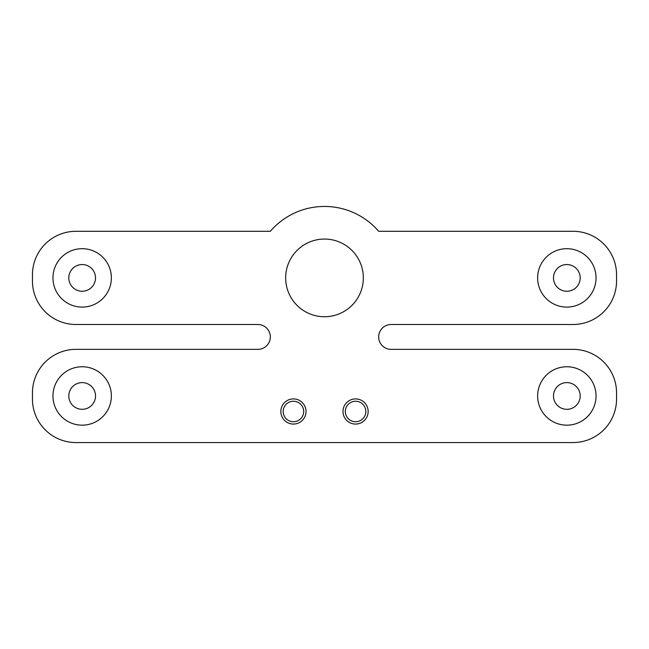 <?xml version="1.0" encoding="UTF-8"?>
<svg xmlns="http://www.w3.org/2000/svg" width="649" height="649" viewBox="0 0 649 649"><rect width="100%" height="100%" fill="white"/><g stroke="black" fill="none" stroke-linecap="round" stroke-linejoin="round"><path stroke-width="0.97" d="M342.988 411.49A12.582 12.582 0 0 0 355.571 424.073A12.582 12.582 0 0 0 368.153 411.49A12.582 12.582 0 0 0 355.571 398.908A12.582 12.582 0 0 0 342.988 411.49M345.317 411.49A10.254 10.254 0 0 0 355.571 421.745A10.254 10.254 0 0 0 365.825 411.49A10.254 10.254 0 0 0 355.571 401.244A10.254 10.254 0 0 0 345.317 411.49M280.847 411.49A12.582 12.582 0 0 0 293.429 424.073A12.582 12.582 0 0 0 306.012 411.49A12.582 12.582 0 0 0 293.429 398.908A12.582 12.582 0 0 0 280.847 411.49M283.175 411.49A10.254 10.254 0 0 0 293.429 421.745A10.254 10.254 0 0 0 303.683 411.49A10.254 10.254 0 0 0 293.429 401.244A10.254 10.254 0 0 0 283.175 411.49M537.632 277.894A29.205 29.205 0 0 0 566.837 307.099A29.205 29.205 0 0 0 596.042 277.894A29.205 29.205 0 0 0 566.837 248.689A29.205 29.205 0 0 0 537.632 277.894M553.483 277.894A13.361 13.361 0 0 0 566.837 291.255A13.361 13.361 0 0 0 580.198 277.894A13.361 13.361 0 0 0 566.837 264.541A13.361 13.361 0 0 0 553.483 277.894M537.632 395.963A29.205 29.205 0 0 0 566.837 425.168A29.205 29.205 0 0 0 596.042 395.963A29.205 29.205 0 0 0 566.837 366.758A29.205 29.205 0 0 0 537.632 395.963M553.483 395.963A13.361 13.361 0 0 0 566.837 409.316A13.361 13.361 0 0 0 580.198 395.963A13.361 13.361 0 0 0 566.837 382.602A13.361 13.361 0 0 0 553.483 395.963M52.958 277.894A29.205 29.205 0 0 0 82.163 307.099A29.205 29.205 0 0 0 111.368 277.894A29.205 29.205 0 0 0 82.163 248.689A29.205 29.205 0 0 0 52.958 277.894M68.802 277.894A13.361 13.361 0 0 0 82.163 291.255A13.361 13.361 0 0 0 95.517 277.894A13.361 13.361 0 0 0 82.163 264.541A13.361 13.361 0 0 0 68.802 277.894M52.958 395.963A29.205 29.205 0 0 0 82.163 425.168A29.205 29.205 0 0 0 111.368 395.963A29.205 29.205 0 0 0 82.163 366.758A29.205 29.205 0 0 0 52.958 395.963M68.802 395.963A13.361 13.361 0 0 0 82.163 409.316A13.361 13.361 0 0 0 95.517 395.963A13.361 13.361 0 0 0 82.163 382.602A13.361 13.361 0 0 0 68.802 395.963M363.335 277.894A38.835 38.835 0 0 1 324.5 316.736A38.835 38.835 0 0 1 285.665 277.894A38.835 38.835 0 0 1 324.5 239.059A38.835 38.835 0 0 1 363.335 277.894M378.667 231.295A71.463 71.463 0 0 0 270.333 231.295L75.949 231.295A43.499 43.499 0 0 0 32.45 274.787L32.45 281.001A43.499 43.499 0 0 0 75.949 324.5L257.904 324.5A12.428 12.428 0 0 1 270.333 336.928A12.428 12.428 0 0 1 257.904 349.357L75.949 349.357A43.499 43.499 0 0 0 32.45 392.856L32.45 399.062A43.499 43.499 0 0 0 75.949 442.561L573.051 442.561A43.499 43.499 0 0 0 616.55 399.062L616.55 392.856A43.499 43.499 0 0 0 573.051 349.357L391.096 349.357A12.428 12.428 0 0 1 378.667 336.928A12.428 12.428 0 0 1 391.096 324.5L573.051 324.5A43.499 43.499 0 0 0 616.55 281.001L616.55 274.787A43.499 43.499 0 0 0 573.051 231.295L378.667 231.295"/></g></svg>

